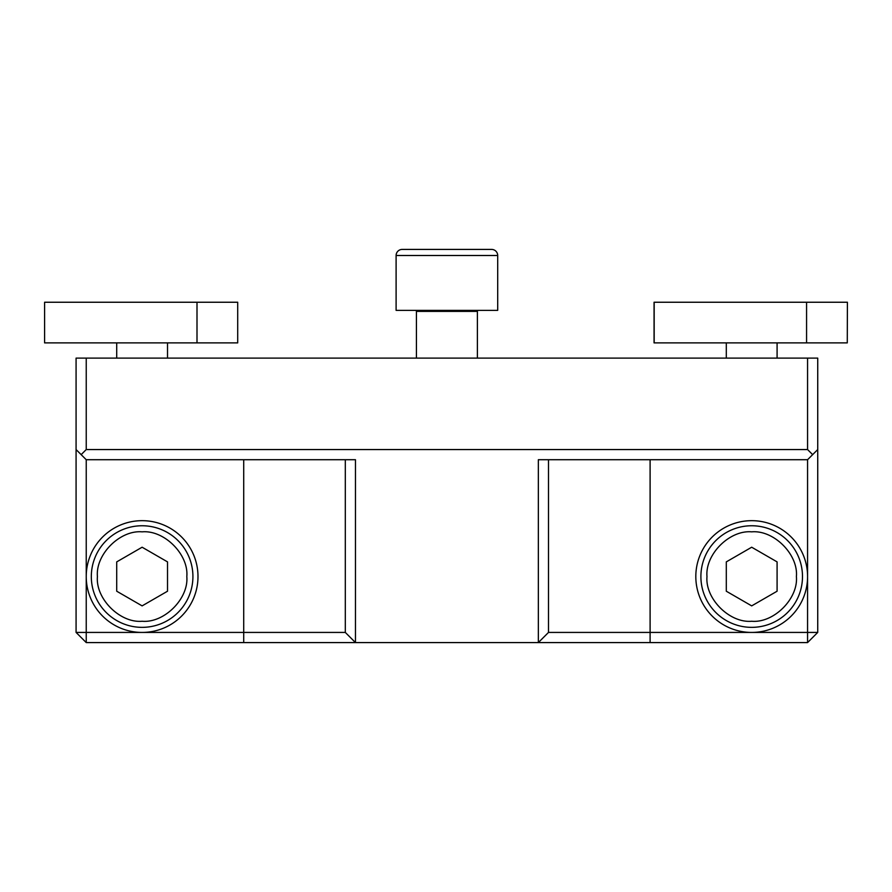 <?xml version="1.0" encoding="UTF-8"?>
<svg xmlns="http://www.w3.org/2000/svg" width="892" height="892" viewBox="0 0 892 892"><rect width="100%" height="100%" fill="white"/><g stroke="black" fill="none" stroke-linecap="round" stroke-linejoin="round"><path stroke-width="1.34" d="M807.572 642.586L807.572 632.428L751.688 632.428A55.873 55.873 0 0 1 695.816 576.555A55.873 55.873 0 0 1 751.688 520.672A55.873 55.873 0 0 1 807.572 576.555L807.572 632.428L817.73 632.428L807.572 642.586L86.234 642.586L76.076 632.428L76.076 358.116L86.234 358.116L86.234 449.557L807.572 449.557L807.572 358.116L86.234 358.116M243.717 642.586L243.717 632.428L142.118 632.428A55.873 55.873 0 0 0 197.991 576.555A55.873 55.873 0 0 0 142.118 520.672A55.873 55.873 0 0 0 86.234 576.555A55.873 55.873 0 0 0 142.118 632.428L86.234 632.428L86.234 459.714L76.076 449.557M817.73 632.428L817.73 358.116L807.572 358.116M817.73 449.557L807.572 459.714L807.572 576.555A55.873 55.873 0 0 1 751.688 632.428L650.101 632.428L650.101 642.586M807.572 449.557L812.657 454.641M76.076 632.428L86.234 632.428L86.234 642.586M81.161 454.641L86.234 449.557M650.101 459.714L650.101 632.428L548.502 632.428L538.344 642.586L538.344 459.714L807.572 459.714M86.234 459.714L355.473 459.714L355.473 642.586L345.304 632.428L243.717 632.428L243.717 459.714M548.502 632.428L548.502 459.714M345.304 459.714L345.304 632.428M751.688 627.355A50.799 50.799 0 0 1 700.9 576.555A50.799 50.799 0 0 1 751.688 525.756A50.799 50.799 0 0 1 802.488 576.555A50.799 50.799 0 0 1 751.688 627.355A50.799 50.799 0 0 0 802.488 576.555A50.799 50.799 0 0 0 751.688 525.756M726.3 561.882L751.688 547.22L777.088 561.882L777.088 591.218L751.688 605.88L726.3 591.218L726.3 561.882M142.118 627.355A50.799 50.799 0 0 1 91.319 576.555A50.799 50.799 0 0 1 142.118 525.756A50.799 50.799 0 0 1 192.917 576.555A50.799 50.799 0 0 1 142.118 627.355A50.799 50.799 0 0 0 192.917 576.555A50.799 50.799 0 0 0 142.118 525.756M116.718 561.882L142.118 547.22L167.518 561.882L167.518 591.218L142.118 605.88L116.718 591.218L116.718 561.882M497.703 255.502L396.104 255.502A6.099 6.099 0 0 1 402.203 249.414L417.579 249.414L402.203 249.414A6.099 6.099 0 0 0 396.104 255.502L396.104 310.371L497.703 310.371L497.703 255.502A6.099 6.099 0 0 0 491.603 249.414L402.203 249.414M478.402 310.371A1.015 1.015 0 0 0 477.387 311.386L416.43 311.386L416.43 358.116M415.404 310.371A1.015 1.015 0 0 1 416.43 311.386M461.565 249.414L476.228 249.414M847.277 342.885L847.4 302.243L847.277 342.885L806.569 342.885L806.569 302.243L654.059 302.243L654.059 342.885L806.569 342.885M654.182 302.243L654.182 342.885M847.277 302.243L806.569 302.243M196.998 342.885L237.707 342.885L237.707 302.243L44.6 302.243L44.6 342.885L196.998 342.885L196.998 302.243M751.688 621.256C729.578 623.252 704.992 598.666 706.988 576.555C704.992 554.434 729.578 529.848 751.688 531.844C773.81 529.848 798.396 554.434 796.4 576.555C798.396 598.666 773.81 623.252 751.688 621.256M142.118 621.256C119.996 623.252 95.411 598.666 97.418 576.555C95.411 554.434 119.996 529.848 142.118 531.844C164.228 529.848 188.814 554.434 186.818 576.555C188.814 598.666 164.228 623.252 142.118 621.256M477.387 311.386L477.387 358.116M167.518 358.116L167.518 342.885M116.718 358.116L116.718 342.885M777.088 358.116L777.088 342.885M726.3 358.116L726.3 342.885"/></g></svg>
